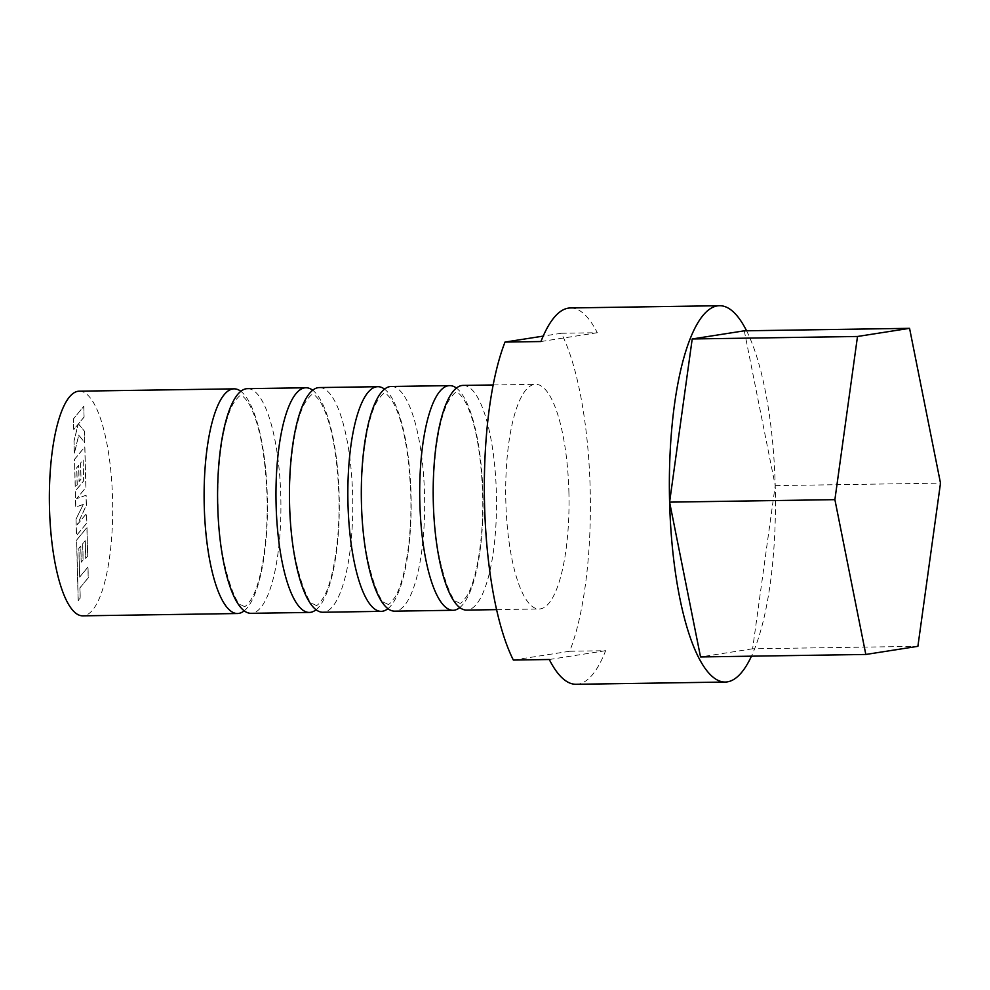 <?xml version="1.0" encoding="UTF-8"?>
<svg xmlns="http://www.w3.org/2000/svg" width="990" height="990" viewBox="0 0 990 990"><rect width="100%" height="100%" fill="white"/><g stroke="black" fill="none" stroke-linecap="round" stroke-linejoin="round"><path stroke-width="0.74" stroke-dasharray="4.95 3.71" d="M570.463 307.952A188.187 52.965 -90.9 0 1 597.304 332.727L561.367 333.259A188.187 52.965 -90.9 0 1 590.164 488.404A188.187 52.965 -90.9 0 1 569.696 651.247L605.633 650.702A188.187 52.965 -90.9 0 1 576.118 684.288M744.282 330.821L775.22 485.62A188.187 52.965 -90.9 0 1 751.46 656.184M746.571 330.784A188.187 52.965 -90.9 0 1 775.22 485.62L752.61 648.797L917.891 646.322M775.22 485.62L940.5 483.145M752.61 648.797L700.536 656.939M513.352 660.058L569.696 651.247M561.367 333.259L543.213 336.105M597.304 332.727L540.948 341.538M549.277 659.513L605.633 650.702M247.562 388.649A112.353 31.618 -90.9 0 1 280.776 496.052A112.353 31.618 -90.9 0 1 250.94 613.317M319.436 387.573A112.353 31.618 -90.9 0 1 352.638 494.975A112.353 31.618 -90.9 0 1 322.802 612.241M391.298 386.484A112.353 31.618 -90.9 0 1 424.512 493.899A112.353 31.618 -90.9 0 1 394.664 611.164M463.159 385.407A112.353 31.618 -90.9 0 1 496.374 492.822A112.353 31.618 -90.9 0 1 466.525 610.087M79.336 391.174A112.353 31.618 -90.9 0 1 112.551 498.576A112.353 31.618 -90.9 0 1 82.715 615.842M244.159 610.842A112.353 31.618 89.1 0 0 267.3 496.262A112.353 31.618 89.1 0 0 240.867 391.322M316.033 609.766A112.353 31.618 89.1 0 0 339.174 495.173A112.353 31.618 89.1 0 0 312.729 390.246M387.894 608.689A112.353 31.618 89.1 0 0 411.036 494.097A112.353 31.618 89.1 0 0 384.59 389.169M459.756 607.6A112.353 31.618 89.1 0 0 482.897 493.02A112.353 31.618 89.1 0 0 456.464 388.092M568.891 491.733A112.353 31.618 -90.9 0 1 539.043 608.999A112.353 31.618 -90.9 0 1 505.828 501.584A112.353 31.618 -90.9 0 1 535.677 384.318A112.353 31.618 -90.9 0 1 568.891 491.733M76.119 518.97L83.333 504.43L75.809 507.066L75.389 491.003L83.729 480.88L83.185 459.979L80.623 463.06L81.044 479.247L79.138 481.548L78.717 465.362L76.799 467.701L77.245 484.89L75.29 487.241L74.559 459.385L84.868 446.874L85.932 487.501L76.75 498.614L86.13 495.26L86.402 505.308L77.381 524.601L86.613 513.439L86.86 523.017L76.552 535.516L76.032 518.97L83.333 504.43M83.803 406.383L84.088 417.099L78.495 423.868L84.459 431.195L84.756 442.666L78.779 435.08L74.398 453.445L74.077 441.033L78.173 424.289L73.78 429.611L73.495 418.869L83.717 406.383L84.088 417.099M79.373 565.661L79.695 577.12L88.011 567.035L88.296 577.776L79.98 587.862L80.252 598.183L78.26 600.596L76.675 540.057L86.984 527.559L87.726 556.046L85.759 558.397L85.301 540.651L82.739 543.733L83.16 559.919L81.254 562.209L80.834 546.034L78.915 548.373L79.695 577.12M84.001 417.099L78.396 423.868L84.36 431.195L84.67 442.666L78.693 435.08L74.312 453.445L73.99 441.033L78.086 424.302L73.693 429.611L73.409 418.869L83.717 406.383M83.247 504.43L75.71 507.066L75.29 491.003L83.643 480.88L83.098 459.979L80.537 463.06L80.957 479.247L79.052 481.548L78.631 465.362L76.713 467.701L77.158 484.89L75.203 487.241L74.473 459.385L84.781 446.874L85.845 487.501L76.663 498.614L86.043 495.26L86.303 505.308L77.294 524.601L86.514 513.439L86.774 523.017L76.465 535.516L76.032 518.97M79.608 577.12L87.924 567.035L88.209 577.776L79.881 587.862L80.153 598.183L78.16 600.596L76.577 540.057L86.885 527.559L87.64 556.046L85.672 558.397L85.214 540.651L82.64 543.733L83.073 559.919L81.168 562.209L80.734 546.034L78.829 548.373L79.287 565.661M244.097 606.4L241.226 604.989C235.014 604.989 217.751 557.073 218.01 505.828C216.587 462.825 223.752 419.24 233.59 403.178C237.749 397.275 240.186 394.812 240.941 395.765C242.092 395.146 244.617 397.559 248.54 403.029C259.071 421.505 265.233 452.603 267.028 496.337C268.451 539.34 261.273 582.924 251.435 598.987C247.29 604.89 244.839 607.365 244.097 606.4M315.959 605.323L313.088 603.912C306.875 603.912 289.612 555.996 289.872 504.752C288.449 461.748 295.614 418.164 305.452 402.101C309.61 396.198 312.048 393.723 312.803 394.688C313.954 394.07 316.491 396.483 320.401 401.94C330.932 420.428 337.095 451.527 338.889 495.26C340.312 538.263 333.147 581.848 323.309 597.911C319.151 603.813 316.701 606.288 315.959 605.323M387.82 604.246L384.949 602.836C378.737 602.836 361.474 554.92 361.734 503.675C360.311 460.672 367.476 417.087 377.326 401.024C381.472 395.121 383.922 392.646 384.664 393.612C385.815 392.981 388.352 395.406 392.263 400.863C402.794 419.339 408.957 450.45 410.751 494.183C412.174 537.186 405.009 580.771 395.171 596.834C391.013 602.737 388.575 605.199 387.82 604.246M459.694 603.17L456.811 601.759C450.611 601.759 433.335 553.843 433.595 502.598C432.172 459.595 439.35 415.998 449.188 399.948C453.333 394.045 455.784 391.57 456.526 392.535C457.677 391.904 460.214 394.329 464.124 399.787C474.656 418.263 480.818 449.373 482.613 493.107C484.036 536.097 476.871 579.695 467.032 595.757C462.887 601.66 460.437 604.123 459.694 603.17M496.559 609.63L539.043 608.999M493.193 384.962L535.677 384.318"/><path stroke-width="1.49" d="M751.46 656.184A188.187 52.965 -90.9 0 1 725.237 682.048A188.187 52.965 -90.9 0 1 669.599 502.14L834.892 499.653L857.501 336.476L909.562 328.334L940.5 483.145L917.891 646.322L865.817 654.464L834.892 499.653M725.237 682.048L576.118 684.288A188.187 52.965 -90.9 0 1 549.277 659.513L513.352 660.058A188.187 52.965 -90.9 0 1 484.555 504.912A188.187 52.965 -90.9 0 1 505.024 342.07L540.948 341.538A188.187 52.965 -90.9 0 1 570.463 307.952L719.582 305.712A188.187 52.965 -90.9 0 1 746.571 330.784M857.501 336.476L692.208 338.964L669.599 502.14L700.536 656.939L865.817 654.464M692.208 338.964L744.282 330.821L909.562 328.334M669.599 502.14A188.187 52.965 -90.9 0 1 719.582 305.712M543.213 336.105L505.024 342.07M309.326 612.439L250.94 613.317A112.353 31.618 -90.9 0 1 217.726 505.915A112.353 31.618 -90.9 0 1 247.562 388.649L305.96 387.771A112.353 31.618 89.1 0 0 276.111 505.036A112.353 31.618 89.1 0 0 309.326 612.439A112.353 31.618 89.1 0 0 316.033 609.766M381.187 611.362L322.802 612.241A112.353 31.618 -90.9 0 1 289.587 504.838A112.353 31.618 -90.9 0 1 319.436 387.573L377.821 386.694A112.353 31.618 89.1 0 0 347.985 503.96A112.353 31.618 89.1 0 0 381.187 611.362A112.353 31.618 89.1 0 0 387.894 608.689M453.061 610.286L394.664 611.164A112.353 31.618 -90.9 0 1 361.449 503.749A112.353 31.618 -90.9 0 1 391.298 386.484L449.683 385.617A112.353 31.618 89.1 0 0 419.847 502.883A112.353 31.618 89.1 0 0 453.061 610.286A112.353 31.618 89.1 0 0 459.756 607.6M496.559 609.63L466.525 610.087A112.353 31.618 -90.9 0 1 433.323 502.673A112.353 31.618 -90.9 0 1 463.159 385.407L493.193 384.962M237.464 613.528L82.715 615.842A112.353 31.618 -90.9 0 1 49.5 508.439A112.353 31.618 -90.9 0 1 79.336 391.174L234.098 388.847A112.353 31.618 89.1 0 0 204.249 506.113A112.353 31.618 89.1 0 0 237.464 613.528A112.353 31.618 89.1 0 0 244.159 610.842M240.867 391.322A112.353 31.618 89.1 0 0 234.098 388.847M312.729 390.246A112.353 31.618 89.1 0 0 305.96 387.771M384.59 389.169A112.353 31.618 89.1 0 0 377.821 386.694M456.464 388.092A112.353 31.618 89.1 0 0 449.683 385.617"/></g></svg>
